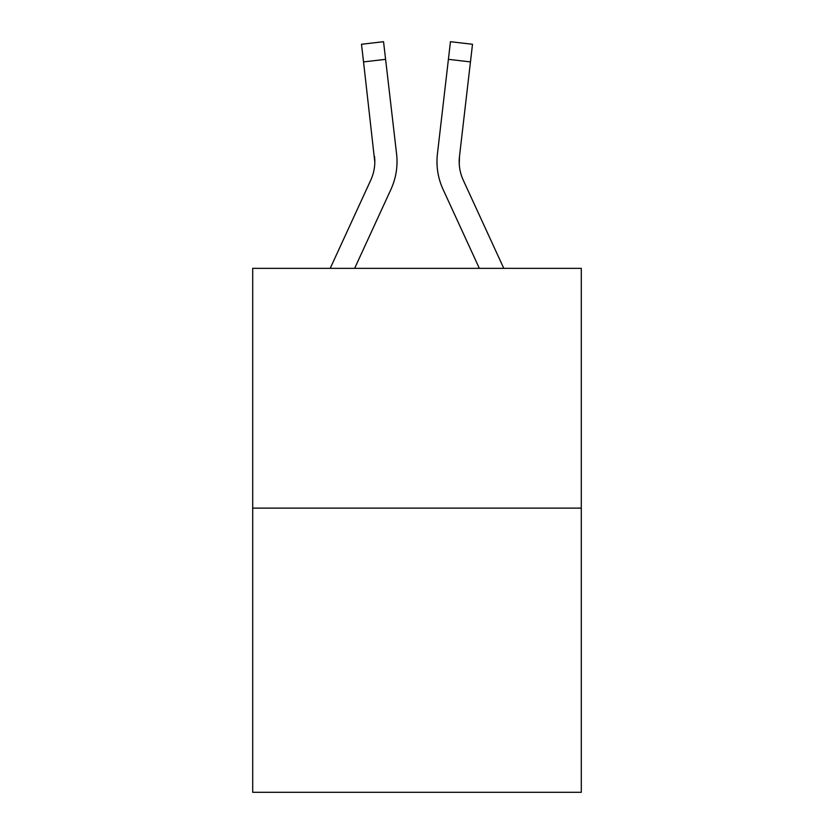 <?xml version="1.0" encoding="UTF-8"?>
<svg xmlns="http://www.w3.org/2000/svg" width="834" height="834" viewBox="0 0 834 834"><rect width="100%" height="100%" fill="white"/><g stroke="black" fill="none" stroke-linecap="round" stroke-linejoin="round"><path stroke-width="1.25" d="M581.298 508.114L581.298 268.339L252.702 268.339L252.702 792.3L581.298 792.3L581.298 508.114L252.702 508.114M390.927 189.412L354.648 268.339L390.927 189.412A66.605 66.605 0 0 0 396.577 153.915L385.6 59.339L363.541 61.904L361.497 44.265L383.546 41.7L361.497 44.265L383.546 41.7L385.6 59.339M330.212 268.339L370.755 180.134A44.4 44.4 0 0 0 374.81 162.119L363.541 61.904M396.901 165.497L397.005 162.786M396.265 151.246L396.577 153.915L396.265 151.246M443.073 189.412L479.352 268.339L443.073 189.412A66.605 66.605 0 0 1 437.423 153.915L450.454 41.7L472.503 44.265L470.459 61.904L448.4 59.339M459.263 164.204L459.482 156.469L459.263 164.204L459.482 156.469L459.263 164.204L459.482 156.469L459.263 164.204L459.482 156.469L459.263 164.204L459.482 156.469L459.263 164.204L459.482 156.469L459.263 164.204L459.482 156.469L470.459 61.904M370.755 180.134A44.4 44.4 0 0 0 374.81 162.119A44.4 44.4 0 0 1 370.755 180.134A44.4 44.4 0 0 0 374.81 162.119A44.4 44.4 0 0 1 370.755 180.134A44.4 44.4 0 0 0 374.81 162.119A44.4 44.4 0 0 1 370.755 180.134A44.4 44.4 0 0 0 374.81 162.119A44.4 44.4 0 0 1 370.755 180.134A44.4 44.4 0 0 0 374.81 162.119A44.4 44.4 0 0 1 370.755 180.134A44.4 44.4 0 0 0 374.81 162.119A44.4 44.4 0 0 1 370.755 180.134A44.4 44.4 0 0 0 374.518 156.469L374.81 162.119M503.788 268.339L463.245 180.134A44.4 44.4 0 0 1 459.19 162.119L459.482 156.469L459.19 162.119A44.4 44.4 0 0 0 463.245 180.134A44.4 44.4 0 0 1 459.19 162.119A44.4 44.4 0 0 0 463.245 180.134A44.4 44.4 0 0 1 459.19 162.119A44.4 44.4 0 0 0 463.245 180.134A44.4 44.4 0 0 1 459.19 162.119A44.4 44.4 0 0 0 463.245 180.134A44.4 44.4 0 0 1 459.19 162.119A44.4 44.4 0 0 0 463.245 180.134A44.4 44.4 0 0 1 459.19 162.119M463.245 180.134A44.4 44.4 0 0 1 459.482 156.469M436.985 162.234L437.099 165.518L436.985 162.234M450.454 41.7L472.503 44.265"/></g></svg>
